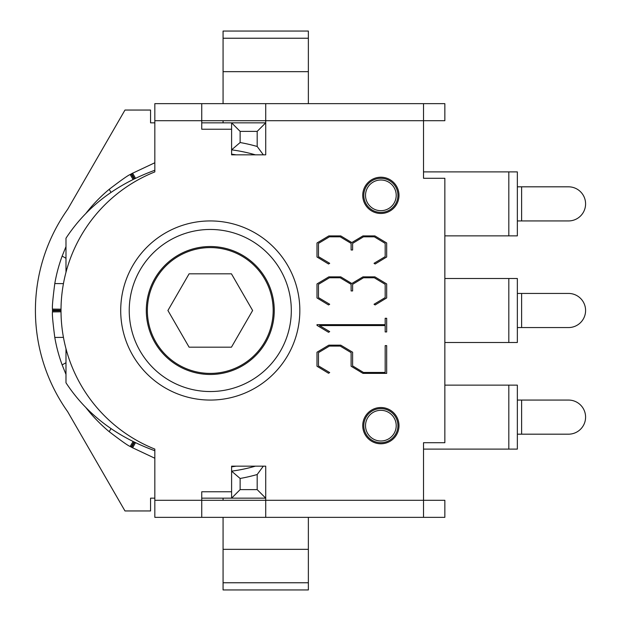 <?xml version="1.0" encoding="UTF-8"?>
<svg xmlns="http://www.w3.org/2000/svg" width="621" height="621" viewBox="0 0 621 621"><rect width="100%" height="100%" fill="white"/><g stroke="black" fill="none" stroke-linecap="round" stroke-linejoin="round"><path stroke-width="0.93" d="M257.187 489.627L240.125 489.627L240.125 478.465A170.596 170.596 0 0 0 257.187 474.522L257.187 489.627L265.718 498.158L265.718 466.169L263.327 466.169L257.187 474.522M240.125 478.465L231.602 471.16A162.065 162.065 0 0 0 255.363 466.169L263.327 466.169M240.125 489.627L231.602 498.158L265.718 498.158M201.747 103.653L265.718 103.653L265.718 120.707L201.747 120.707L201.747 103.653L154.831 103.653L154.831 171.908A149.273 149.273 0 0 0 154.831 449.092L154.831 500.293L265.718 500.293L265.718 517.347L201.747 517.347L201.747 491.762L231.602 491.762L231.602 498.158L201.747 498.158M231.602 149.84A162.065 162.065 0 0 1 255.363 154.831L263.327 154.831L257.187 146.478A170.596 170.596 0 0 0 240.125 142.535L231.602 149.84M263.327 154.831L265.718 154.831L265.718 122.842L231.602 122.842L231.602 129.238L201.747 129.238L201.747 120.707L154.831 120.707M240.125 142.535L240.125 131.373L257.187 131.373L265.718 122.842M257.187 131.373L257.187 146.478M240.125 131.373L231.602 122.842L201.747 122.842M154.831 498.158L150.561 498.158L150.561 510.951L124.976 510.951L67.673 411.7A174.866 174.866 0 0 1 67.673 209.3L124.976 110.049L150.561 110.049L150.561 122.842L154.831 122.842M396.214 425.657A15.346 15.346 0 0 1 373.198 438.946A15.346 15.346 0 0 1 373.198 412.367A15.346 15.346 0 0 1 396.214 425.657M397.929 425.657A17.062 17.062 0 0 0 372.344 410.877A17.062 17.062 0 0 0 372.344 440.429A17.062 17.062 0 0 0 397.929 425.657M396.214 195.343A15.346 15.346 0 0 1 373.198 208.633A15.346 15.346 0 0 1 373.198 182.054A15.346 15.346 0 0 1 396.214 195.343M397.929 195.343A17.062 17.062 0 0 0 372.344 180.571A17.062 17.062 0 0 0 372.344 210.123A17.062 17.062 0 0 0 397.929 195.343M423.522 122.842L423.522 178.289L423.522 103.653L265.718 103.653M265.718 517.347L444.846 517.347L444.846 500.293L423.522 500.293L423.522 442.711L423.522 498.158M189.094 347.178L167.918 310.5L189.094 273.822L231.447 273.822L252.623 310.5L231.447 347.178L189.094 347.178M86.172 407.966L89.09 411.583A157.804 157.804 0 0 0 109.195 431.68C121.188 440.848 128.182 445.777 130.169 446.46L131.085 446.996A157.804 157.804 0 0 0 131.66 447.33L154.831 458.244M236.127 154.831L231.602 154.148M154.831 162.756L131.66 173.67A157.804 157.804 0 0 0 131.373 173.841A157.804 157.804 0 0 0 131.085 174.004L130.169 174.54C128.182 175.223 121.188 180.152 109.195 189.32A157.804 157.804 0 0 0 89.09 209.417L86.172 213.034M65.981 246.615L62.147 256.093A157.804 157.804 0 0 0 54.788 283.556C52.847 298.53 52.079 307.046 52.474 309.103L52.474 310.166A157.804 157.804 0 0 0 52.474 310.834L52.474 311.897C52.079 313.954 52.847 322.47 54.788 337.444A157.804 157.804 0 0 0 62.147 364.907L65.981 374.385M231.602 466.852L236.127 466.169M241.724 364.977A62.907 62.907 0 0 0 241.724 256.023A62.907 62.907 0 0 0 147.363 310.5A62.907 62.907 0 0 0 241.724 364.977M154.831 450.73C116.073 436.641 86.459 413.99 65.981 382.784L65.981 352.2A29.855 2.6 -90 0 1 65.997 348.792M65.997 272.208A29.855 2.6 -90 0 1 65.981 268.8L66.944 268.8M154.831 170.27C116.073 184.359 86.459 207.01 65.981 238.216L65.981 268.8M423.522 103.653L444.846 103.653L444.846 120.707L265.718 120.707L265.718 154.831L231.602 154.831L231.602 129.238M308.365 103.653L308.365 31.05L223.071 31.05L223.071 103.653M308.365 71.663L223.071 71.663M423.522 442.711L444.846 442.711L444.846 178.289L423.522 178.289M308.365 582.77L308.365 589.95L223.071 589.95L223.071 582.77L308.365 582.77L308.365 549.337L223.071 549.337L308.365 549.337L308.365 517.347M223.071 582.77L223.071 517.347M329.402 236.826L318.488 243.378L318.488 256.644L329.689 263.312L328.54 264.003L316.997 256.993L316.997 242.974L328.827 235.91L340.774 235.91L351.804 242.57L362.951 235.91L374.898 235.91L386.673 242.974L386.673 256.993L375.123 264.003L374.036 263.312L385.175 256.644L385.175 243.378L374.323 236.826L363.464 236.826L352.612 243.378L352.612 249.984L351.113 249.984L351.113 243.378L340.199 236.826L329.402 236.826M340.199 346.083L329.402 346.083L318.488 352.627L318.488 365.901L329.689 372.561L328.54 373.252L316.997 366.243L316.997 352.223L328.827 345.16L340.774 345.16L352.612 352.223L352.612 365.901L363.464 372.445L385.175 372.445L385.175 345.618L386.673 345.618L386.673 373.368L362.951 373.368L351.113 366.243L351.113 352.627L340.199 346.083M316.997 325.342L316.997 324.659L385.175 324.659L385.175 318.278L386.673 318.278L386.673 331.948L385.175 331.948L385.175 325.575L319.528 325.575L329.689 331.606L328.54 332.297L316.997 325.342M340.199 277.781L329.402 277.781L318.488 284.333L318.488 297.599L329.689 304.267L328.54 304.95L316.997 297.948L316.997 283.929L328.827 276.865L340.774 276.865L351.804 283.525L362.951 276.865L374.898 276.865L386.673 283.929L386.673 297.948L375.123 304.95L374.036 304.267L385.175 297.599L385.175 284.333L374.323 277.781L363.464 277.781L352.612 284.333L352.612 290.939L351.113 290.939L351.113 284.333L340.199 277.781M154.831 500.293L154.831 517.347L201.747 517.347M423.522 517.347L423.522 500.293L265.718 500.293L265.718 466.169L231.602 466.169L231.602 491.762M399 425.657A18.125 18.125 0 0 1 380.875 443.782A18.125 18.125 0 0 1 362.742 425.657A18.125 18.125 0 0 1 380.875 407.523A18.125 18.125 0 0 1 399 425.657M399 195.343A18.125 18.125 0 0 1 380.875 213.477A18.125 18.125 0 0 1 362.742 195.343A18.125 18.125 0 0 1 380.875 177.218A18.125 18.125 0 0 1 399 195.343M146.3 310.5A63.971 63.971 0 0 1 210.271 246.529A63.971 63.971 0 0 1 274.249 310.5A63.971 63.971 0 0 1 210.271 374.471A63.971 63.971 0 0 1 146.3 310.5M291.311 310.5A81.033 81.033 0 0 0 169.758 240.319A81.033 81.033 0 0 0 169.758 380.681A81.033 81.033 0 0 0 291.311 310.5M517.347 400.064L517.347 434.18L568.525 434.18A17.062 17.062 0 0 0 585.587 417.126A17.062 17.062 0 0 0 568.525 400.064L517.347 400.064M423.522 449.107L517.347 449.107L517.347 385.136L444.846 385.136M517.347 293.438L517.347 327.562L568.525 327.562A17.062 17.062 0 0 0 585.587 310.5A17.062 17.062 0 0 0 568.525 293.438L517.347 293.438M444.846 342.489L517.347 342.489L517.347 278.511L444.846 278.511M517.347 186.82L517.347 220.936L568.525 220.936A17.062 17.062 0 0 0 585.587 203.874A17.062 17.062 0 0 0 568.525 186.82L517.347 186.82M444.846 235.864L517.347 235.864L517.347 171.893L423.522 171.893M223.071 122.842L223.071 120.707M223.071 500.293L223.071 498.158M132.584 447.857L135.487 442.726M134.524 442.261L131.66 447.33M131.085 446.996L134.02 442.02M133.057 441.547L130.169 446.46M110.996 428.63L109.195 431.68M130.169 174.54L133.057 179.453M134.02 178.98L131.085 174.004M131.66 173.67L134.524 178.739M135.487 178.274L132.584 173.143M89.564 209.696L89.09 209.417M52.474 310.166L60.998 310.244M61.005 309.18L52.474 309.103M63.443 283.626L54.788 283.556M52.474 311.897L61.005 311.82M60.998 310.756L52.474 310.834M54.788 337.444L63.443 337.374M89.09 411.583L89.564 411.304M65.981 362.734L62.147 364.907M62.147 256.093L65.981 258.266M109.195 189.32L110.996 192.37M65.981 352.2L66.944 352.2M223.071 38.23L308.365 38.23M299.834 310.5A89.564 89.564 0 0 0 210.271 220.936A89.564 89.564 0 0 0 120.707 310.5A89.564 89.564 0 0 0 210.271 400.064A89.564 89.564 0 0 0 299.834 310.5M521.617 434.18L521.617 400.064M508.816 385.136L508.816 449.107M521.617 327.562L521.617 293.438M508.816 278.511L508.816 342.489M521.617 220.936L521.617 186.82M508.816 171.893L508.816 235.864"/></g></svg>
